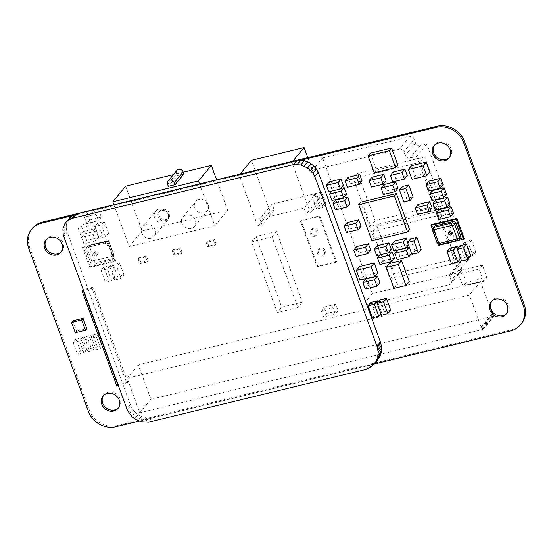 <?xml version="1.0" encoding="UTF-8"?>
<svg xmlns="http://www.w3.org/2000/svg" width="553" height="553" viewBox="0 0 553 553"><rect width="100%" height="100%" fill="white"/><g stroke="black" fill="none" stroke-linecap="round" stroke-linejoin="round"><path stroke-width="0.41" stroke-dasharray="2.77 2.07" d="M32.503 228.168A22.438 19.846 -140.4 0 0 29.696 247.35L89.289 410.195A22.438 19.846 -140.4 0 0 116.807 425.672L511.594 329.782A22.424 19.832 -140.4 0 0 521.417 323.733M139.321 421.089L374.263 364.019M300.791 160.218L72.09 215.767M118.439 407.851A9.719 8.599 -140.4 0 0 118.923 407.319A9.719 8.599 -140.4 0 0 120.139 399.003A9.719 8.599 -140.4 0 0 112.722 392.347A9.719 8.599 -140.4 0 0 103.957 394.918A9.719 8.599 -140.4 0 0 103.522 395.492M118.01 384.598L127.736 382.234L126.817 383.34L92.054 288.348L83.544 290.415M127.736 382.234L92.973 287.242L92.054 288.348M118.307 385.406L126.817 383.34M92.973 287.242L82.936 289.682L82.017 290.788M82.936 289.682L83.233 290.491M61.328 251.795A9.719 8.599 -140.4 0 0 61.812 251.262A9.719 8.599 -140.4 0 0 63.028 242.947A9.719 8.599 -140.4 0 0 55.611 236.29A9.719 8.599 -140.4 0 0 46.846 238.861A9.719 8.599 -140.4 0 0 46.411 239.435M148.197 260.788L146.455 256.039L139.093 257.829L140.835 262.578L148.197 260.788L147.278 261.894L145.543 257.145L138.181 258.935L139.916 263.684L147.278 261.894M146.455 256.039L145.543 257.145M140.835 262.578L139.916 263.684M139.093 257.829L138.181 258.935M169.28 213.278A5.606 4.956 -140.4 0 0 164.994 209.435A5.606 4.956 -140.4 0 0 159.941 210.914A5.606 4.956 -140.4 0 0 161.096 218.311A5.606 4.956 -140.4 0 0 168.575 218.069A5.606 4.956 -140.4 0 0 169.28 213.278M168.361 214.377A5.606 4.956 -140.4 0 0 164.082 210.541A5.606 4.956 -140.4 0 0 159.029 212.02A5.606 4.956 -140.4 0 0 160.176 219.417A5.606 4.956 -140.4 0 0 167.663 219.175A5.606 4.956 -140.4 0 0 168.361 214.377M317.906 230.995A3.74 3.304 -140.4 0 0 315.051 228.437A3.74 3.304 -140.4 0 0 311.678 229.426A3.74 3.304 -140.4 0 0 312.452 234.354A3.74 3.304 -140.4 0 0 317.436 234.196A3.74 3.304 -140.4 0 0 317.906 230.995M316.987 232.101A3.74 3.304 -140.4 0 0 314.139 229.543A3.74 3.304 -140.4 0 0 310.765 230.532A3.74 3.304 -140.4 0 0 311.533 235.46A3.74 3.304 -140.4 0 0 316.523 235.302A3.74 3.304 -140.4 0 0 316.987 232.101M506.52 313.586A9.719 8.599 -140.4 0 0 507.004 313.053A9.719 8.599 -140.4 0 0 508.221 304.738A9.719 8.599 -140.4 0 0 500.804 298.088A9.719 8.599 -140.4 0 0 492.039 300.652A9.719 8.599 -140.4 0 0 491.61 301.226M325.102 250.675A3.74 3.304 -140.4 0 0 322.254 248.117A3.74 3.304 -140.4 0 0 318.881 249.099A3.74 3.304 -140.4 0 0 319.648 254.034A3.74 3.304 -140.4 0 0 324.639 253.875A3.74 3.304 -140.4 0 0 325.102 250.675M324.189 251.781A3.74 3.304 -140.4 0 0 321.334 249.216A3.74 3.304 -140.4 0 0 317.968 250.205A3.74 3.304 -140.4 0 0 318.735 255.14A3.74 3.304 -140.4 0 0 323.719 254.974A3.74 3.304 -140.4 0 0 324.189 251.781M182.186 252.534L180.451 247.785L173.089 249.569L174.824 254.325L182.186 252.534L181.273 253.64L179.531 248.891L172.17 250.675L173.912 255.424L181.273 253.64M180.451 247.785L179.531 248.891M174.824 254.325L173.912 255.424M173.089 249.569L172.17 250.675M216.175 244.274L214.44 239.525L207.078 241.315L208.82 246.064L216.175 244.274L215.262 245.38L213.527 240.631L206.165 242.421L207.9 247.17L215.262 245.38M214.44 239.525L213.527 240.631M208.82 246.064L207.9 247.17M207.078 241.315L206.165 242.421M449.409 157.529A9.719 8.599 -140.4 0 0 449.893 156.997A9.719 8.599 -140.4 0 0 451.11 148.681A9.719 8.599 -140.4 0 0 443.693 142.031A9.719 8.599 -140.4 0 0 434.928 144.596A9.719 8.599 -140.4 0 0 434.499 145.169M411.508 165.706L415.103 175.55L411.992 179.303M415.103 175.55L429.826 171.969M486.903 277.392L466.165 282.424L461.693 270.217L482.437 265.177L486.903 277.392L483.681 281.283L462.937 286.323L458.465 274.108L479.209 269.069L483.681 281.283M466.165 282.424L462.937 286.323M461.693 270.217L458.465 274.108M482.437 265.177L479.209 269.069M469.449 253.62L465.101 241.744L471.46 240.196L475.801 252.071L469.449 253.62L466.559 257.104L462.211 245.235L468.571 243.686L472.912 255.562L466.559 257.104M465.101 241.744L462.211 245.235M471.46 240.196L468.571 243.686M475.801 252.071L472.912 255.562M317.733 266.076L301.019 220.405L319.717 215.864L336.431 261.534L317.733 266.076L317.166 266.753L300.459 221.082L319.15 216.541L335.865 262.212L317.166 266.753M301.019 220.405L300.459 221.082M319.717 215.864L319.15 216.541M336.431 261.534L335.865 262.212M307.814 157.633L322.724 198.382L318.48 199.412L316.268 193.384L272.083 204.112L274.288 210.147L270.099 211.474L257.864 226.239L239.2 175.101L291.887 162.306L310.489 213.147L306.238 214.177L304.032 208.149L259.848 218.877L262.053 224.912L257.864 226.239M270.099 211.474L257.892 226.184M240.037 174.091L239.2 175.101M270.127 211.419L251.435 160.335M292.724 161.296L291.887 162.306M322.724 198.382L310.489 213.147M318.48 199.412L306.238 214.177M316.268 193.384L304.032 208.149M272.083 204.112L259.848 218.877M274.288 210.147L262.053 224.912M199.018 199.412A7.472 6.615 -140.4 0 0 195.748 201.43A7.472 6.615 -140.4 0 0 195.81 209.705A7.472 6.615 -140.4 0 0 203.988 212.981A7.472 6.615 -140.4 0 0 207.257 210.97A7.472 6.615 -140.4 0 0 207.202 202.688A7.472 6.615 -140.4 0 0 199.018 199.412M186.119 214.986A7.472 6.615 -140.4 0 0 182.843 216.997A7.472 6.615 -140.4 0 0 182.905 225.278A7.472 6.615 -140.4 0 0 191.082 228.555A7.472 6.615 -140.4 0 0 194.359 226.536A7.472 6.615 -140.4 0 0 194.297 218.262A7.472 6.615 -140.4 0 0 186.119 214.986M158.877 209.165A7.472 6.615 -140.4 0 0 155.6 211.177A7.472 6.615 -140.4 0 0 155.663 219.458A7.472 6.615 -140.4 0 0 163.84 222.735A7.472 6.615 -140.4 0 0 167.11 220.716A7.472 6.615 -140.4 0 0 167.054 212.442A7.472 6.615 -140.4 0 0 158.877 209.165M145.971 224.732A7.472 6.615 -140.4 0 0 142.695 226.751A7.472 6.615 -140.4 0 0 142.757 235.025A7.472 6.615 -140.4 0 0 150.934 238.308A7.472 6.615 -140.4 0 0 154.211 236.29A7.472 6.615 -140.4 0 0 154.149 228.016A7.472 6.615 -140.4 0 0 145.971 224.732M167.58 184.308L176.476 173.573A3.74 3.304 39.6 0 1 176.946 170.372M183.264 172.211L173.448 174.596M183.914 173.981L177.223 175.605L168.326 186.347M113.883 204.734L129.181 246.548L214.827 225.742L199.529 183.935M125.697 186.195L142.08 230.974L227.732 210.168L216.61 179.787M129.181 246.548L142.08 230.974M214.827 225.742L227.732 210.168M176.476 173.573L177.223 175.605M70.086 217.343L64.839 223.709M68.309 219.52L67.044 222.05L63.574 226.232M67.044 222.05L66.339 224.829L62.869 229.018M66.339 224.829L66.229 227.76L62.759 231.949M66.229 227.76L66.706 230.725L63.236 234.914M66.706 230.725L67.238 232.17L63.768 236.359L67.238 232.17L130.923 406.206L127.453 410.395M130.923 406.206L132.796 409.379L129.326 413.568M132.796 409.379L135.222 412.206L131.752 416.395M135.222 412.206L138.119 414.577L134.649 418.766M138.119 414.577L141.361 416.402L137.891 420.591M141.361 416.402L144.838 417.612L141.368 421.801M144.838 417.612L148.404 418.158L144.934 422.347M148.404 418.158L151.93 418.02L148.46 422.209M151.93 418.02L369.826 365.098L366.356 369.286M369.826 365.098L372.134 364.185L368.664 368.367M372.134 364.185L374.27 362.962L370.8 367.151M374.27 362.962L376.185 361.462L372.715 365.651M376.185 361.462L377.851 359.706M281.719 307.198L302.318 302.201L276.459 231.541L256.06 236.49L281.719 307.198L277.267 312.569L297.867 307.565L272.007 236.905L251.615 241.861L277.267 312.569M302.318 302.201L297.867 307.565M276.459 231.541L272.007 236.905M256.06 236.49L251.615 241.861M94.846 253.032A1.866 1.652 39.6 0 1 98.192 252.216A1.866 1.652 39.6 0 1 94.846 253.032M93.74 254.373A1.866 1.652 39.6 0 1 97.086 253.557A1.866 1.652 39.6 0 1 93.74 254.373M82.494 247.495L107.648 241.385L114.976 261.396L89.814 267.507L82.494 247.495L83.157 246.686L108.319 240.576L107.648 241.385M108.319 240.576L115.639 260.594L114.976 261.396M115.639 260.594L90.485 266.705L89.814 267.507M90.485 266.705L83.157 246.686M85.874 249.762A2.219 1.963 39.6 0 1 87.118 247.26L105.388 242.822A2.219 1.963 39.6 0 1 108.112 244.357L112.93 257.518A2.219 1.963 -140.4 0 1 111.678 260.021L93.416 264.458A2.219 1.963 39.6 0 1 90.685 262.924L85.874 249.762L87.084 248.297L91.902 261.458L90.685 262.924M416.609 156.395L458.568 271.067L451.877 272.691A3.74 3.304 -140.4 0 0 450.246 273.7A3.74 3.304 -140.4 0 0 449.776 276.894L451.144 280.627A3.74 3.304 39.6 0 1 450.674 283.827A3.74 3.304 39.6 0 1 449.036 284.83L362.049 305.961L312.39 170.262L399.377 149.13A3.74 3.304 39.6 0 1 403.966 151.709L405.328 155.441A3.74 3.304 -140.4 0 0 409.918 158.02L416.609 156.395L426.84 144.05L468.806 258.714L458.568 271.067M442.034 204.458L437.589 209.829L420.204 162.333L424.656 156.962L442.034 204.458L375.121 220.709L370.676 226.08L437.589 209.829M461.402 257.373L456.951 262.744L439.573 215.248L444.018 209.877L461.402 257.373L394.489 273.624L390.038 278.995L456.951 262.744M468.806 258.714L462.114 260.339A3.74 3.304 -140.4 0 0 460.476 261.348A3.74 3.304 -140.4 0 0 460.006 264.548L461.375 268.281A3.74 3.304 39.6 0 1 460.905 271.475A3.74 3.304 39.6 0 1 459.273 272.484L372.287 293.608L322.627 157.909L409.607 136.778A3.74 3.304 39.6 0 1 414.197 139.363L415.566 143.096A3.74 3.304 -140.4 0 0 420.149 145.674L426.84 144.05M322.627 157.909L312.39 170.262M372.287 293.608L362.049 305.961M424.656 156.962L357.743 173.213L353.291 178.584L370.676 226.08M353.291 178.584L420.204 162.333M357.743 173.213L375.121 220.709M444.018 209.877L377.105 226.129L372.66 231.5L390.038 278.995M372.66 231.5L439.573 215.248M377.105 226.129L394.489 273.624M379.863 282.659L368.153 285.507L365.263 288.991M368.153 285.507L365.796 279.058M451.932 233.663A1.866 1.652 -140.4 0 0 451.511 230.29A1.866 1.652 -140.4 0 0 449.485 231.631M431.699 224.546L439.027 244.557L464.181 238.447M438.356 245.366L439.027 244.557M432.349 228.956L437.948 244.253M459.308 239.546A2.219 1.963 39.6 0 1 458.34 240.147L459.557 238.682A2.219 1.963 -140.4 0 0 460.525 238.08M459.557 238.682L441.287 243.12A2.219 1.963 39.6 0 1 438.564 241.585L433.746 228.424A2.219 1.963 -140.4 0 1 434.022 226.523M102.194 234.914L97.846 223.046L104.206 221.497L108.547 233.373L102.194 234.914L99.298 238.405L94.957 226.536L101.31 224.988L105.658 236.864L99.298 238.405M97.846 223.046L94.957 226.536M104.206 221.497L101.31 224.988M108.547 233.373L105.658 236.864M84.429 233.947L96.139 231.106L98.496 237.548L86.786 240.396L84.429 233.947L81.54 237.437L93.25 234.596L95.607 241.039L83.897 243.887L81.54 237.437M96.139 231.106L93.25 234.596M98.496 237.548L95.607 241.039M86.786 240.396L83.897 243.887M108.284 278.816L103.936 266.94L110.296 265.399L114.637 277.274L108.284 278.816L105.388 282.306L101.047 270.431L107.4 268.889L111.747 280.765L105.388 282.306M103.936 266.94L101.047 270.431M110.296 265.399L107.4 268.889M114.637 277.274L111.747 280.765M117.63 276.548L113.282 264.673L119.642 263.131L123.983 275L117.63 276.548L114.734 280.039L110.393 268.164L116.745 266.615L121.093 278.491L114.734 280.039M113.282 264.673L110.393 268.164M119.642 263.131L116.745 266.615M123.983 275L121.093 278.491M87.284 213.548L98.994 210.707L101.351 217.149L89.641 219.997L87.284 213.548L84.395 217.039L96.104 214.198L98.462 220.64L86.752 223.488L84.395 217.039M98.994 210.707L96.104 214.198M101.351 217.149L98.462 220.64M89.641 219.997L86.752 223.488M446.506 194.221L434.796 197.068L431.907 200.559M434.796 197.068L432.439 190.619M453.446 213.181L441.736 216.023L438.847 219.513M441.736 216.023L439.379 209.58M460.635 258.486L454.276 260.034L451.386 263.525M454.276 260.034L449.935 248.159M470.831 256.011L464.479 257.553L461.582 261.044M464.479 257.553L460.131 245.684M432.128 208.039L420.418 210.88L417.529 214.37M420.418 210.88L418.061 204.437M81.173 225.05L92.883 222.209L95.24 228.652L83.531 231.5L81.173 225.05L78.284 228.541L89.994 225.7L92.351 232.142L80.641 234.99L78.284 228.541M92.883 222.209L89.994 225.7M95.24 228.652L92.351 232.142M83.531 231.5L80.641 234.99M449.976 203.704L438.266 206.546L435.377 210.036M438.266 206.546L435.909 200.096M390.722 310.185L384.37 311.733L381.473 315.224M384.37 311.733L380.022 299.857M377.893 302.429L381.66 312.728L375.3 314.27L372.411 317.761M375.3 314.27L370.959 302.401M381.66 312.728L380.899 313.648M421.186 249.306L414.833 250.848L411.937 254.339M414.833 250.848L410.485 238.972M346.531 194.11L334.821 196.958L332.464 190.509L332.021 191.041M332.464 190.509L340.925 188.455M334.821 196.958L331.931 200.442M350.001 203.587L338.291 206.435L335.401 209.926M338.291 206.435L335.934 199.986M343.378 185.49L331.669 188.338L328.779 191.829M331.669 188.338L329.312 181.889M319.551 205.578L315.203 193.709L321.563 192.161L325.904 204.036L319.551 205.578L316.655 209.069L312.314 197.193L318.666 195.651L323.014 207.527L316.655 209.069M315.203 193.709L312.314 197.193M321.563 192.161L318.666 195.651M325.904 204.036L323.014 207.527M362.077 180.955L350.367 183.796L347.471 187.287M350.367 183.796L348.003 177.347M386.063 180.755L374.353 183.603L371.457 187.087M374.353 183.603L371.989 177.154M361.068 226.239L349.358 229.08L346.461 232.571M349.358 229.08L346.994 222.631M391.275 249.334L379.565 252.175L376.669 255.666M379.565 252.175L377.208 245.732M413.091 196.847L406.738 198.396L403.842 201.886M406.738 198.396L402.39 186.52M324.169 307.081L335.878 304.233L338.236 310.682L326.526 313.523L324.169 307.081L321.272 310.572L332.982 307.724L335.346 314.173L323.636 317.014L321.272 310.572M335.878 304.233L332.982 307.724M338.236 310.682L335.346 314.173M326.526 313.523L323.636 317.014M88.839 348.881L84.498 337.005L90.851 335.464L95.199 347.339L88.839 348.881L85.95 352.372L81.602 340.496L87.962 338.954L92.303 350.823L85.95 352.372M84.498 337.005L81.602 340.496M90.851 335.464L87.962 338.954M95.199 347.339L92.303 350.823M99.284 333.418L103.694 345.272L97.335 346.814L94.445 350.305L90.098 338.429L96.457 336.888L100.805 348.763L94.445 350.305M97.335 346.814L92.994 334.945L90.098 338.429M99.063 333.749L96.457 336.888M92.994 334.945L98.966 333.494M103.404 345.618L100.805 348.763M80.344 350.941L75.996 339.072L82.356 337.524L86.697 349.399L80.344 350.941L77.448 354.432L73.107 342.563L79.459 341.014L83.807 352.89L77.448 354.432M75.996 339.072L73.107 342.563M82.356 337.524L79.459 341.014M86.697 349.399L83.807 352.89M72.83 320.781L76.611 331.123L75.277 332.733M76.611 331.123L86.814 328.648M398.029 188.172L386.319 191.013L383.423 194.504M386.319 191.013L383.962 184.571M480.529 281.629L492.246 313.655L494.23 315.957L150.914 399.349L138.298 364.876L480.529 281.629L469.407 295.053L481.124 327.079L483.101 329.381L139.791 412.773L127.176 378.3L469.407 295.053M492.246 313.655L481.124 327.079M492.398 314.007L481.276 327.431M492.785 314.671L481.663 328.095M493.29 315.258L482.168 328.682M493.898 315.749L482.776 329.173M494.23 315.957L483.101 329.381M150.914 399.349L139.791 412.773M138.298 364.876L127.176 378.3M370.296 153.16L376.496 170.103L374.27 172.792M376.496 170.103L397.787 164.932M407.679 242.359L408.46 244.834M408.549 244.73L396.84 247.571L393.943 251.062M396.84 247.571L394.476 241.129M443.036 184.743L431.333 187.585L428.437 191.075M431.333 187.585L428.969 181.142M407.305 175.598L395.595 178.439L392.706 181.93M395.595 178.439L393.238 171.997M370.745 250.156L359.035 253.004L356.139 256.488M359.035 253.004L356.678 246.555M394.503 258.161L382.794 261.009L380.243 254.802M380.436 254.56L388.579 252.583M382.794 261.009L379.904 264.5M409.227 246.928L411.702 253.343L399.992 256.191L397.628 249.742L397.192 250.274M397.628 249.742L406.096 247.689M399.992 256.191L397.095 259.682M389.519 263.477L397.22 284.512L393.992 288.403M397.22 284.512L409.261 281.588M360.687 202.177L373.932 238.364L371.934 240.783M373.932 238.364L409.593 229.619M359.485 266.546L363.086 276.382L359.975 280.143M363.086 276.382L377.81 272.809M94.169 260.359A1.901 0.491 -20.1 0 0 91.902 261.458A2.219 1.963 -140.4 0 0 94.625 262.993L112.895 258.555A2.219 1.963 -140.4 0 0 114.146 256.053L109.328 242.891A1.901 0.491 -20.1 0 0 109.411 242.649A1.901 0.491 -20.1 0 0 108.194 242.622C107.572 242.774 107.572 242.774 108.194 242.622L112.826 256.15L94.563 260.587L89.531 246.838L107.8 242.401M106.605 241.357C108.982 241.537 109.798 242.684 109.052 244.792C106.902 247.336 103.245 242.207 106.605 241.357L88.335 245.795L87.118 247.26M116.807 425.672L115.895 426.778M89.289 410.195L88.369 411.294M511.594 329.782L510.675 330.888M29.696 247.35L28.777 248.456M130.301 404.513L126.831 408.702M109.052 244.792C110.296 243.023 109.542 241.841 106.784 241.239L88.515 245.677A1.901 0.74 -103.7 0 0 88.335 245.795A2.219 1.963 -140.4 0 0 87.084 248.297A1.901 0.491 159.9 0 1 89.351 247.198M109.328 242.891L108.112 244.357M113.012 255.783A1.901 0.491 159.9 0 1 114.229 255.818A1.901 0.491 159.9 0 1 114.146 256.053L112.93 257.518M112.826 256.15A1.901 0.74 -103.7 0 1 112.895 258.555L111.678 260.021M94.563 260.587A1.901 0.74 -103.7 0 1 94.625 262.993L93.416 264.458M112.653 259.419L113.87 257.954L114.229 255.818L109.411 242.649C108.761 241.108 107.496 240.873 105.63 241.958M86.15 247.862L88.515 245.677A1.901 0.74 -103.7 0 1 89.531 246.838M409.607 136.778L399.377 149.13M414.197 139.363L403.966 151.709M415.566 143.096L405.328 155.441M420.149 145.674L409.918 158.02M462.114 260.339L451.877 272.691M460.006 264.548L449.776 276.894M461.375 268.281L451.144 280.627M459.273 272.484L449.036 284.83M458.154 240.265A1.901 0.74 76.3 0 0 458.34 240.147L440.07 244.585A2.219 1.963 39.6 0 1 437.347 243.05L432.529 229.889L433.746 228.424M432.446 230.124A1.901 0.491 -20.1 0 1 432.529 229.889A2.219 1.963 39.6 0 1 432.805 227.988M437.264 243.292A1.901 0.491 159.9 0 1 437.347 243.05L438.564 241.585M439.891 244.703A1.901 0.74 76.3 0 0 440.07 244.585L441.287 243.12M118.003 408.425L118.923 407.319M103.038 396.024L103.957 394.918M60.899 252.368L61.812 251.262M45.934 239.967L46.846 238.861M167.663 219.175L168.575 218.069M159.029 212.02L159.941 210.914M316.523 235.302L317.436 234.196M310.765 230.532L311.678 229.426M506.092 314.159L507.004 313.053M491.126 301.758L492.039 300.652M323.719 254.974L324.639 253.875M317.968 250.205L318.881 249.099M448.981 158.103L449.893 156.997M434.015 145.702L434.928 144.596M182.843 216.997L195.748 201.43M142.695 226.751L155.6 211.177M154.211 236.29L167.11 220.716M194.359 226.536L207.257 210.97M93.969 252.776L95.081 251.428M96.851 255.161L97.964 253.813M460.476 261.348L450.246 273.7M460.905 271.475L450.674 283.827M449.824 230.781L448.711 232.129M452.7 233.166L451.594 234.513"/><path stroke-width="0.83" d="M72.09 215.767L41.406 223.225A22.438 19.846 -140.4 0 0 31.59 229.267A22.438 19.846 -140.4 0 0 28.777 248.456L88.369 411.294A22.438 19.846 -140.4 0 0 115.895 426.778L139.321 421.089M374.263 364.019L510.675 330.888A22.424 19.832 -140.4 0 0 520.497 324.839A22.424 19.832 -140.4 0 0 523.304 305.657L463.711 142.812A22.424 19.832 -140.4 0 0 436.186 127.335L300.791 160.218M520.497 324.839L521.417 323.733A22.424 19.832 -140.4 0 0 524.216 304.551L464.624 141.706A22.424 19.832 -140.4 0 0 437.105 126.229L42.318 222.119A22.438 19.846 -140.4 0 0 32.503 228.168L31.59 229.267M103.522 395.492A9.719 8.599 -140.4 0 0 105.955 407.734A9.719 8.599 -140.4 0 0 118.439 407.851M119.22 400.109A9.719 8.599 -140.4 0 0 111.803 393.453A9.719 8.599 -140.4 0 0 103.038 396.024A9.719 8.599 -140.4 0 0 105.035 408.84A9.719 8.599 -140.4 0 0 118.003 408.425A9.719 8.599 -140.4 0 0 119.22 400.109M83.233 290.491L117.699 384.674L116.78 385.78L118.307 385.406M83.544 290.415L82.017 290.788L116.78 385.78M46.411 239.435A9.719 8.599 -140.4 0 0 48.844 251.677A9.719 8.599 -140.4 0 0 61.328 251.795M62.109 244.053A9.719 8.599 -140.4 0 0 54.699 237.396A9.719 8.599 -140.4 0 0 45.934 239.967A9.719 8.599 -140.4 0 0 47.931 252.783A9.719 8.599 -140.4 0 0 60.899 252.368A9.719 8.599 -140.4 0 0 62.109 244.053M491.61 301.226A9.719 8.599 -140.4 0 0 494.036 313.475A9.719 8.599 -140.4 0 0 506.52 313.586M507.308 305.844A9.719 8.599 -140.4 0 0 499.891 299.187A9.719 8.599 -140.4 0 0 491.126 301.758A9.719 8.599 -140.4 0 0 493.124 314.574A9.719 8.599 -140.4 0 0 506.092 314.159A9.719 8.599 -140.4 0 0 507.308 305.844M434.499 145.169A9.719 8.599 -140.4 0 0 436.925 157.418A9.719 8.599 -140.4 0 0 449.409 157.529M450.197 149.787A9.719 8.599 -140.4 0 0 442.78 143.13A9.719 8.599 -140.4 0 0 434.015 145.702A9.719 8.599 -140.4 0 0 436.013 158.517A9.719 8.599 -140.4 0 0 448.981 158.103A9.719 8.599 -140.4 0 0 450.197 149.787M411.992 179.303L426.709 175.73L423.114 165.893L408.39 169.467L411.992 179.303M423.114 165.893L426.225 162.133L429.826 171.969L426.709 175.73M426.225 162.133L411.508 165.706L408.39 169.467M292.724 161.296L304.122 147.54L251.435 160.335L240.037 174.091M304.122 147.54L307.814 157.633M169.681 180.105A3.74 3.304 -140.4 0 0 168.05 181.114A3.74 3.304 -140.4 0 0 167.58 184.308L168.326 186.347L175.018 184.723L183.914 173.981L183.167 171.948L174.271 182.684A3.74 3.304 -140.4 0 0 169.681 180.105M168.05 181.114L176.946 170.372A3.74 3.304 39.6 0 1 178.584 169.363A3.74 3.304 39.6 0 1 183.167 171.948M199.529 183.935L198.437 180.962L211.343 165.388L183.264 172.211M173.448 174.596L125.697 186.195L112.791 201.762L113.883 204.734M198.437 180.962L112.791 201.762M216.61 179.787L211.343 165.388M174.271 182.684L175.018 184.723M315.397 178.052L312.901 173.186L307.586 167.988L300.867 164.953L293.767 164.538L71.427 218.546L66.616 221.525L64.839 223.709L62.869 229.018L63.236 234.914L127.453 410.395L131.752 416.395L134.649 418.766L141.368 421.801L148.46 422.209L366.356 369.286L370.8 367.151L374.381 363.895L375.77 361.911L377.637 357.397L378.169 352.42L377.346 347.325L315.397 178.052M374.381 363.895L379.247 357.722L381.107 353.208L381.639 348.231L380.817 343.137L318.245 172.163L314.775 176.352M318.245 172.163L316.378 168.997L312.901 173.186M316.378 168.997L313.945 166.17L310.475 170.359M313.945 166.17L311.056 163.799L307.586 167.988M311.056 163.799L307.807 161.974L304.337 166.163M307.807 161.974L304.337 160.764L300.867 164.953M304.337 160.764L300.763 160.218L297.293 164.4M300.763 160.218L297.238 160.349L293.767 164.538M297.238 160.349L74.897 214.357L71.427 218.546M74.897 214.357L72.312 215.594L68.842 219.783M72.312 215.594L70.086 217.343L66.616 221.525M379.247 357.722L375.77 361.911M380.333 355.544L376.863 359.726M381.107 353.208L377.637 357.397M381.542 350.761L378.072 354.943M381.639 348.231L378.169 352.42M381.397 345.68L377.927 349.869M380.817 343.137L377.346 347.325M380.36 341.899L376.89 346.081L380.36 341.899M374.609 279.7L377.505 276.217L365.796 279.058L362.899 282.548L374.609 279.7L376.973 286.15L365.263 288.991L362.899 282.548M377.505 276.217L379.863 282.659L376.973 286.15M451.822 232.91A1.866 1.652 -140.4 0 0 448.476 233.725A1.866 1.652 -140.4 0 0 451.822 232.91M449.485 231.631A1.866 1.652 -140.4 0 0 451.932 233.663M437.948 244.253L438.356 245.366L463.518 239.255L456.19 219.237L456.861 218.435L431.699 224.546L431.029 225.347L432.349 228.956M456.19 219.237L431.029 225.347M463.518 239.255L464.181 238.447L456.861 218.435M433.842 229.792L438.875 243.541L457.324 238.744L452.112 225.354L433.842 229.792A1.901 0.74 76.3 0 1 433.78 227.387L452.05 222.949A2.219 1.963 39.6 0 1 454.773 224.483L455.983 223.018A2.219 1.963 -140.4 0 0 453.26 221.483L434.997 225.921A2.219 1.963 -140.4 0 0 434.022 226.523L432.805 227.988A2.219 1.963 39.6 0 1 433.78 227.387L434.997 225.921M455.983 223.018L460.801 236.179A2.219 1.963 -140.4 0 1 460.525 238.08L459.308 239.546A2.219 1.963 39.6 0 0 459.591 237.645L460.801 236.179M441.259 191.269L444.149 187.778L432.439 190.619L429.55 194.11L441.259 191.269L443.617 197.711L431.907 200.559L429.55 194.11M444.149 187.778L446.506 194.221L443.617 197.711M448.193 210.223L451.089 206.732L439.379 209.58L436.483 213.071L448.193 210.223L450.557 216.672L438.847 219.513L436.483 213.071M451.089 206.732L453.446 213.181L450.557 216.672M451.386 263.525L447.038 251.65L453.398 250.108L457.746 261.977L451.386 263.525M453.398 250.108L456.287 246.617L449.935 248.159L447.038 251.65M456.287 246.617L460.635 258.486L457.746 261.977M461.582 261.044L457.241 249.175L463.594 247.626L467.942 259.502L461.582 261.044M463.594 247.626L466.49 244.136L460.131 245.684L457.241 249.175M466.49 244.136L470.831 256.011L467.942 259.502M426.881 205.08L429.771 201.589L418.061 204.437L415.172 207.921L426.881 205.08L429.239 211.523L417.529 214.37L415.172 207.921M429.771 201.589L432.128 208.039L429.239 211.523M444.723 200.746L447.619 197.255L435.909 200.096L433.02 203.587L444.723 200.746L447.087 207.188L435.377 210.036L433.02 203.587M447.619 197.255L449.976 203.704L447.087 207.188M381.473 315.224L377.132 303.348L383.485 301.807L387.833 313.675L381.473 315.224M383.485 301.807L386.381 298.316L380.022 299.857L377.132 303.348M386.381 298.316L390.722 310.185L387.833 313.675M372.411 317.761L368.063 305.892L374.422 304.344L378.77 316.219L372.411 317.761M374.422 304.344L377.312 300.853L370.959 302.401L368.063 305.892M380.899 313.648L378.77 316.219M377.312 300.853L377.893 302.429M411.937 254.339L407.596 242.463L413.948 240.921L418.296 252.797L411.937 254.339M413.948 240.921L416.838 237.431L410.485 238.972L407.596 242.463M416.838 237.431L421.186 249.306L418.296 252.797M332.021 191.041L329.574 193.999L341.284 191.151L343.641 197.601L331.931 200.442L329.574 193.999M340.925 188.455L344.173 187.667L341.284 191.151M344.173 187.667L346.531 194.11L343.641 197.601M344.747 200.635L347.643 197.144L335.934 199.986L333.037 203.476L344.747 200.635L347.111 207.078L335.401 209.926L333.037 203.476M347.643 197.144L350.001 203.587L347.111 207.078M338.125 182.538L341.021 179.048L329.312 181.889L326.415 185.379L338.125 182.538L340.489 188.981L328.779 191.829L326.415 185.379M341.021 179.048L343.378 185.49L340.489 188.981M356.823 177.997L359.713 174.506L348.003 177.347L345.113 180.838L356.823 177.997L359.18 184.439L347.471 187.287L345.113 180.838M359.713 174.506L362.077 180.955L359.18 184.439M380.81 177.803L383.699 174.313L371.989 177.154L369.1 180.644L380.81 177.803L383.167 184.246L371.457 187.087L369.1 180.644M383.699 174.313L386.063 180.755L383.167 184.246M355.814 223.281L358.703 219.79L346.994 222.631L344.104 226.122L355.814 223.281L358.171 229.723L346.461 232.571L344.104 226.122M358.703 219.79L361.068 226.239L358.171 229.723M386.022 246.375L388.918 242.885L377.208 245.732L374.312 249.216L386.022 246.375L388.379 252.825L376.669 255.666L374.312 249.216M388.918 242.885L391.275 249.334L388.379 252.825M403.842 201.886L399.501 190.011L405.854 188.462L410.202 200.338L403.842 201.886M405.854 188.462L408.75 184.979L402.39 186.52L399.501 190.011M408.75 184.979L413.091 196.847L410.202 200.338M81.692 319.917L83.026 318.307L86.814 328.648L85.473 330.259L81.692 319.917L71.496 322.392L75.277 332.733L85.473 330.259M83.026 318.307L72.83 320.781L71.496 322.392M392.775 185.214L395.671 181.723L383.962 184.571L381.065 188.061L392.775 185.214L395.132 191.663L383.423 194.504L381.065 188.061M395.671 181.723L398.029 188.172L395.132 191.663M389.36 150.679L391.586 147.99L397.787 164.932L395.561 167.621L389.36 150.679L368.07 155.849L374.27 172.792L395.561 167.621M391.586 147.99L370.296 153.16L368.07 155.849M403.296 241.772L406.185 238.281L394.476 241.129L391.586 244.62L403.296 241.772L405.653 248.221L393.943 251.062L391.586 244.62M408.46 244.834L405.653 248.221M406.185 238.281L407.679 242.359M437.789 181.785L440.679 178.301L428.969 181.142L426.08 184.633L437.789 181.785L440.147 188.234L428.437 191.075L426.08 184.633M440.679 178.301L443.036 184.743L440.147 188.234M402.052 172.64L404.948 169.149L393.238 171.997L390.342 175.481L402.052 172.64L404.416 179.082L392.706 181.93L390.342 175.481M404.948 169.149L407.305 175.598L404.416 179.082M365.492 247.205L368.388 243.714L356.678 246.555L353.782 250.046L365.492 247.205L367.849 253.647L356.139 256.488L353.782 250.046M368.388 243.714L370.745 250.156L367.849 253.647M380.243 254.802L377.547 258.051L389.257 255.209L391.614 261.652L379.904 264.5L377.547 258.051M388.579 252.583L392.146 251.719L389.257 255.209M392.146 251.719L394.503 258.161L391.614 261.652M397.192 250.274L394.738 253.233L406.448 250.391L408.805 256.834L397.095 259.682L394.738 253.233M409.255 247.004L406.448 250.391M406.096 247.689L409.227 246.928M411.612 253.454L408.805 256.834M406.033 285.479L409.261 281.588L401.561 260.553L389.519 263.477L386.291 267.369L393.992 288.403L406.033 285.479L398.34 264.445L386.291 267.369M401.561 260.553L398.34 264.445M394.379 195.921L396.383 193.509L409.593 229.619L407.596 232.032L394.379 195.921L358.69 204.589L371.934 240.783L407.596 232.032M396.383 193.509L360.687 202.177L358.69 204.589M359.975 280.143L374.692 276.569L371.091 266.726L356.374 270.306L359.975 280.143M371.091 266.726L374.208 262.972L377.81 272.809L374.692 276.569M374.208 262.972L359.485 266.546L356.374 270.306M524.216 304.551L523.304 305.657M464.624 141.706L463.711 142.812M437.105 126.229L436.186 127.335M42.318 222.119L41.406 223.225M76.321 214.011L72.851 218.2M452.112 225.354A1.901 0.74 76.3 0 1 452.05 222.949L453.26 221.483M452.506 225.583A1.901 0.491 159.9 0 0 454.773 224.483L459.591 237.645A1.901 0.491 -20.1 0 1 457.324 238.744M438.481 243.32A1.901 0.491 159.9 0 1 437.264 243.292L432.446 230.124A1.901 0.491 -20.1 0 0 433.663 230.159M438.875 243.541A1.901 0.74 76.3 0 0 439.891 244.703L439.891 244.703C438.273 244.654 437.395 244.184 437.264 243.292M457.144 239.103A1.901 0.74 76.3 0 0 458.154 240.265L439.891 244.703M432.446 230.124L432.805 227.988M458.154 240.265L459.308 239.546"/></g></svg>
